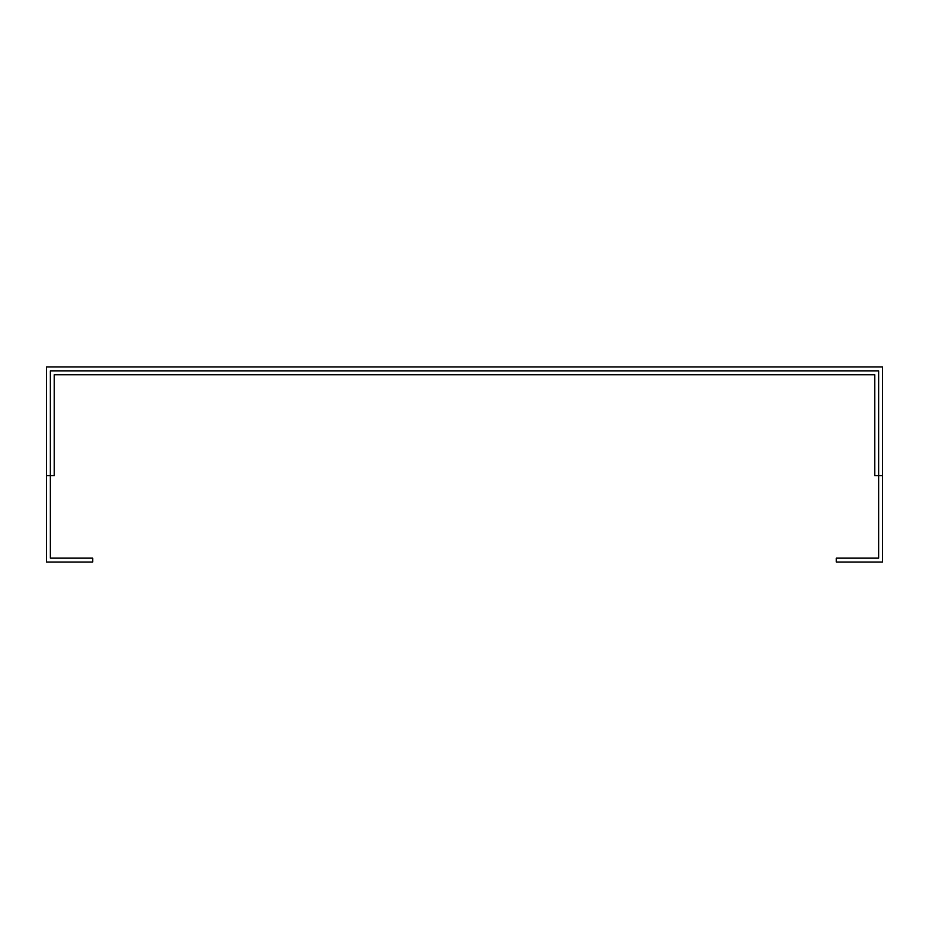 <?xml version="1.0" encoding="UTF-8"?>
<svg xmlns="http://www.w3.org/2000/svg" width="929" height="929" viewBox="0 0 929 929"><rect width="100%" height="100%" fill="white"/><g stroke="black" fill="none" stroke-linecap="round" stroke-linejoin="round"><path stroke-width="1.39" d="M54.254 374.759L874.746 374.759L54.254 374.759L54.254 475.648L50.352 475.648L50.352 558.143L92.714 558.143L92.714 562.045L46.45 562.045L46.45 366.955L882.55 366.955L882.55 562.045L836.286 562.045L836.286 558.143L878.648 558.143L878.648 475.648L882.55 475.648M874.746 374.759L874.746 475.648L878.648 475.648L878.648 370.857L50.352 370.857L50.352 475.648L46.45 475.648"/></g></svg>
